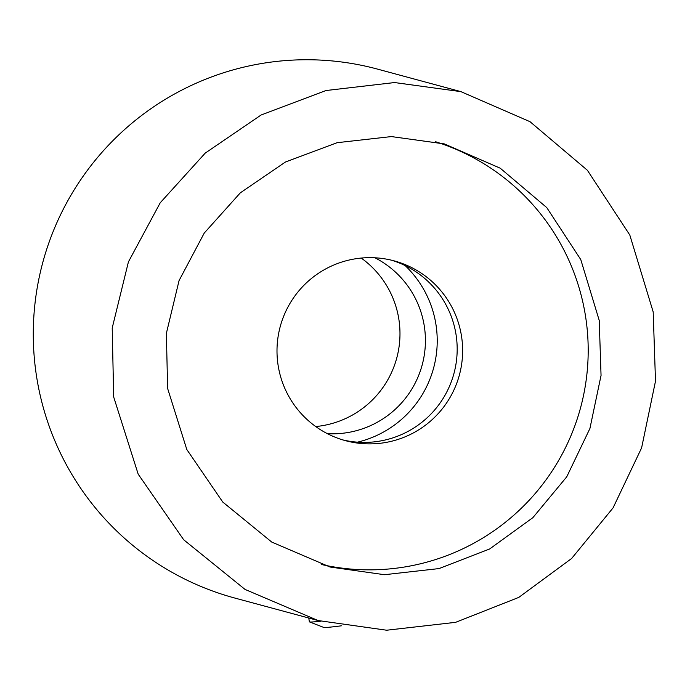 <?xml version="1.0" encoding="UTF-8"?>
<svg xmlns="http://www.w3.org/2000/svg" width="690" height="690" viewBox="0 0 690 690"><rect width="100%" height="100%" fill="white"/><g stroke="black" fill="none" stroke-linecap="round" stroke-linejoin="round"><path stroke-width="1.03" d="M327.448 433.7A93.133 92.788 105.1 0 0 374.955 257.793M361.241 258.077A93.133 92.788 -74.9 0 1 315.744 426.549M405.159 265.59A104.095 103.707 -74.9 0 1 357.472 442.169M167.627 388.461L186.792 449.483L222.741 502.027L271.748 542.064L330.053 567.025L384.528 574.71L439.038 568.577L489.624 548.99L532.87 517.664L566.757 476.799L589.916 428.507L601.05 375.438L599.231 320.436L580.773 259.578L546.73 207.561L500.25 168.213L444.334 143.908L391.42 136.577L337.091 142.701L285.444 162.021L240.327 192.838L204.24 233.073L179.064 280.589L166.368 333.382L167.627 388.461M653.189 311.932L655.5 381.147L641.605 447.888L613.074 507.875L571.639 558.477L518.794 597.393L455.607 622.337L386.633 630.22L318.073 620.534L245.054 589.424L183.661 539.744L138.19 474.168L113.678 396.966L112.211 327.983L128.426 261.864L160.235 202.765L205.215 153.12L261.087 115.014L325.939 90.537L394.577 82.55L460.92 91.641L530.032 121.699L587.397 170.283L629.815 235.04L653.189 311.932M461.532 336.315A93.133 92.788 105.1 0 0 394.102 260.855A93.133 92.788 105.1 0 0 278.096 365.226A93.133 92.788 105.1 0 0 345.526 440.686A93.133 92.788 105.1 0 0 461.532 336.315M342.818 439.91A93.133 92.788 105.1 0 0 456.081 334.84A93.133 92.788 105.1 0 0 391.368 260.164M321.307 564.472A219.144 218.333 105.1 0 0 585.612 316.753A219.144 218.333 105.1 0 0 435.657 141.761M460.92 91.641L377.689 69.155A273.93 272.912 105.1 0 0 36.51 376.128A273.93 272.912 105.1 0 0 234.833 598.058L318.073 620.534M341.438 625.804A41.504 1.449 171.2 0 1 323.748 627.426L309.474 621.906A54.786 1.915 -8.8 0 0 320.678 621.233M308.775 618.024L309.362 621.802A54.786 1.915 -8.8 0 0 309.474 621.906"/></g></svg>
